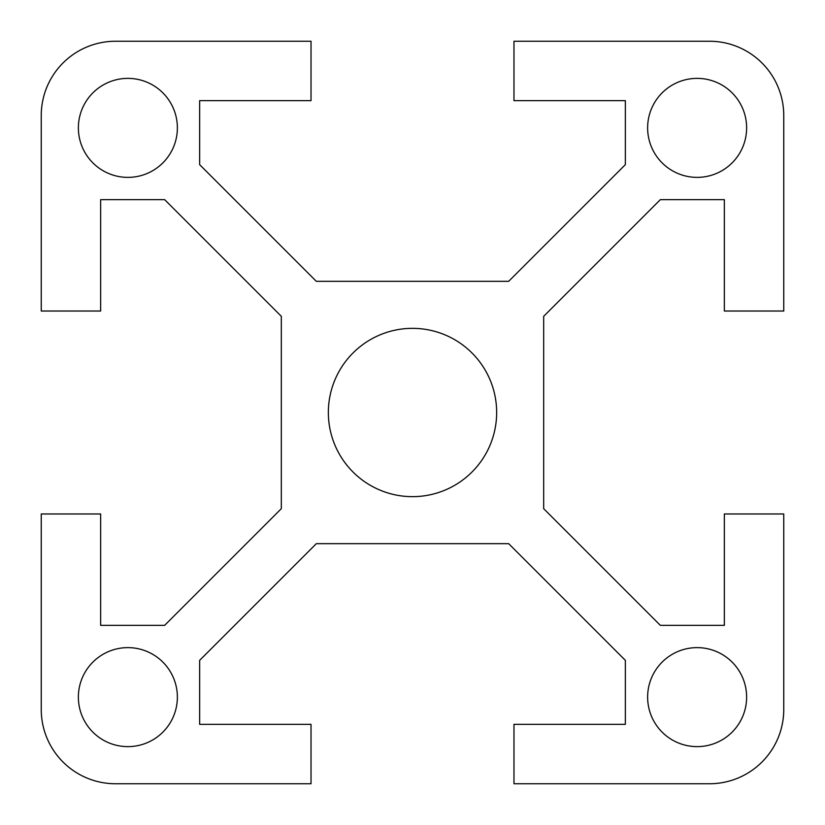 <?xml version="1.0" encoding="UTF-8"?>
<svg xmlns="http://www.w3.org/2000/svg" width="825" height="825" viewBox="0 0 825 825"><rect width="100%" height="100%" fill="white"/><g stroke="black" fill="none" stroke-linecap="round" stroke-linejoin="round"><path stroke-width="1.24" d="M783.75 709.5L783.75 513.975L724.35 513.975L724.35 625.35L660.351 625.35L543.675 508.674L543.675 316.326L660.351 199.65L724.35 199.65L724.35 311.025L783.75 311.025L783.75 115.5A74.25 74.25 0 0 0 709.5 41.25L513.975 41.25L513.975 100.65L625.35 100.65L625.35 164.649L508.674 281.325L316.326 281.325L199.65 164.649L199.65 100.65L311.025 100.65L311.025 41.25L115.5 41.25A74.25 74.25 0 0 0 41.25 115.5L41.25 311.025L100.65 311.025L100.65 199.65L164.649 199.65L281.325 316.326L281.325 508.674L164.649 625.35L100.65 625.35L100.65 513.975L41.25 513.975L41.25 709.5A74.25 74.25 0 0 0 115.5 783.75L311.025 783.75L311.025 724.35L199.65 724.35L199.65 660.351L316.326 543.675L508.674 543.675L625.35 660.351L625.35 724.35L513.975 724.35L513.975 783.75L709.5 783.75A74.25 74.25 0 0 0 783.75 709.5M328.35 412.5A84.15 84.15 0 0 1 454.575 339.622A84.15 84.15 0 0 1 454.575 485.378A84.15 84.15 0 0 1 328.35 412.5M730.744 733.456A49.5 49.5 0 0 1 648.852 708.067A49.5 49.5 0 0 1 711.779 649.842A49.5 49.5 0 0 1 730.744 733.456M145.602 743.346A49.5 49.5 0 0 1 78.983 689.37A49.5 49.5 0 0 1 159.039 658.67A49.5 49.5 0 0 1 145.602 743.346M677.139 173.157A49.5 49.5 0 0 1 667.899 87.924A49.5 49.5 0 0 1 746.336 122.533A49.5 49.5 0 0 1 677.139 173.157M168.527 156.121A49.5 49.5 0 0 1 83.088 148.954A49.5 49.5 0 0 1 132.01 78.55A49.5 49.5 0 0 1 168.527 156.121"/></g></svg>
